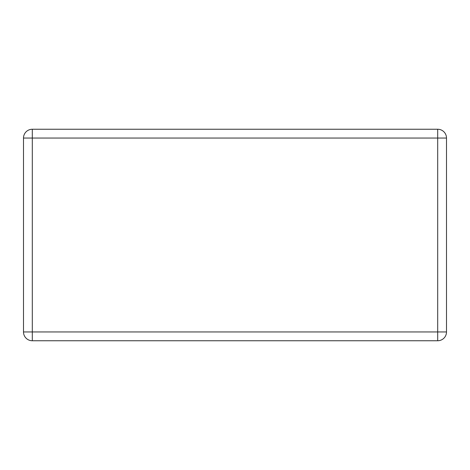 <?xml version="1.0" encoding="UTF-8"?>
<svg xmlns="http://www.w3.org/2000/svg" width="470" height="470" viewBox="0 0 470 470"><rect width="100%" height="100%" fill="white"/><g stroke="black" fill="none" stroke-linecap="round" stroke-linejoin="round"><path stroke-width="0.7" d="M32.301 129.25L437.699 129.25L437.699 138.051L32.301 138.051L32.301 331.949L437.699 331.949L437.699 138.051L446.5 138.051L446.5 331.949L437.699 331.949L437.699 340.75L32.301 340.75A8.801 8.801 0 0 1 23.5 331.949L23.5 138.051A8.801 8.801 0 0 1 32.301 129.25A8.801 8.801 0 0 0 23.5 138.051L32.301 138.051L32.301 129.25M446.5 138.051A8.801 8.801 0 0 0 437.699 129.25A8.801 8.801 0 0 1 446.5 138.051M437.699 340.75A8.801 8.801 0 0 0 446.5 331.949A8.801 8.801 0 0 1 437.699 340.75M23.5 331.949A8.801 8.801 0 0 0 32.301 340.75L32.301 331.949L23.5 331.949"/></g></svg>
